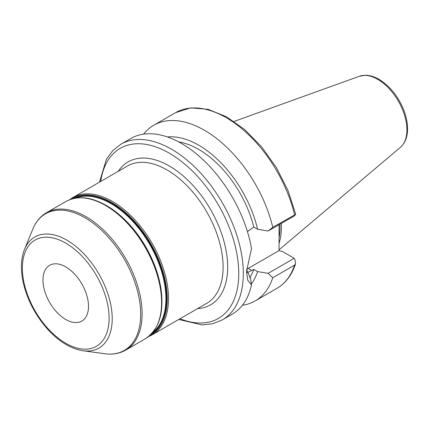 <?xml version="1.0" encoding="UTF-8"?>
<svg xmlns="http://www.w3.org/2000/svg" width="429" height="429" viewBox="0 0 429 429"><rect width="100%" height="100%" fill="white"/><g stroke="black" fill="none" stroke-linecap="round" stroke-linejoin="round"><path stroke-width="0.64" d="M65.734 319.471A32.196 18.592 60 0 1 44.702 291.098A32.196 18.592 60 0 1 49.635 265.299A32.196 18.592 60 0 1 65.734 266.892A32.196 18.592 60 0 1 86.771 295.265A32.196 18.592 60 0 1 81.832 321.064A32.196 18.592 60 0 1 65.734 319.471M178.764 319.476L202.048 324.919L212.73 323.734L222.313 319.895L232.261 314.151A101.421 58.559 -120 0 0 251.501 284.947L250.52 278.496L246.562 269.342M222.313 319.895A101.421 58.559 -120 0 0 243.318 273.466A101.421 58.559 -120 0 0 171.6 149.249A101.421 58.559 -120 0 0 120.892 144.224L130.84 138.481A101.421 58.559 -120 0 1 201.48 158.274A101.421 58.559 -120 0 1 251.501 248.461L246.503 271.648L247.748 280.234L251.501 284.947M272.774 277.735L294.557 265.154L295.527 263.856L295.147 260.264L294.214 258.29L268.13 273.348L272.774 277.735A101.421 58.559 -120 0 1 255.169 300.927A101.421 58.559 -120 0 1 242.401 305.266M246.568 269.267A25.917 14.967 120 0 0 248.214 268.404L279.065 250.595L282.405 251.474L294.214 258.29M272.774 227.332L268.13 231.022L294.214 215.964L295.704 214.334L272.774 227.332A101.421 58.559 -120 0 0 153.748 125.257A101.421 58.559 -120 0 0 143.602 134.138M268.13 273.348L257.593 271.584L253.78 269.385L247.034 272.726M251.351 283.923A87.237 50.365 -120 0 0 257.593 271.584M279.065 224.71L279.065 250.595M247.431 231.639L253.78 227.059L257.593 229.258A87.237 50.365 -120 0 0 167.412 136.969M257.593 229.258L268.13 231.022M249.694 277.89A82.105 47.405 -120 0 0 253.78 269.385M253.78 227.059A82.105 47.405 -120 0 0 178.732 141.94M279.065 243.291A71.557 41.313 -120 0 0 281.397 227.097A71.557 41.313 -120 0 0 281.301 223.418M279.065 237.891A70.833 40.894 -120 0 0 279.998 227.311A70.833 40.894 -120 0 0 279.928 224.211M197.554 308.628A82.507 47.635 -120 0 0 210.58 209.556A82.507 47.635 -120 0 0 118.27 171.3M72.807 197.544L127.408 166.023A79.285 45.774 60 0 1 167.047 169.948A79.285 45.774 60 0 1 218.844 239.816A79.285 45.774 60 0 1 206.692 303.351L152.097 334.872A79.285 45.774 -120 0 0 164.248 271.337A79.285 45.774 -120 0 0 112.452 201.469A79.285 45.774 -120 0 0 72.807 197.544L69.498 199.796M179.998 318.763A98.203 56.698 -120 0 0 238.765 273.466A98.203 56.698 -120 0 0 169.326 153.191A98.203 56.698 -120 0 0 100.713 181.435M65.734 343.254A61.331 35.409 60 0 1 22.367 268.146A61.331 35.409 60 0 1 65.734 243.104A61.331 35.409 60 0 1 109.1 318.216A61.331 35.409 60 0 1 65.734 343.254M66.876 240.17A64.119 37.017 -120 0 0 24.523 249.388C20.758 259.019 20.426 270.495 23.525 283.81C27.612 300.305 35.425 315.186 46.965 328.453C58.526 341.318 70.554 348.756 83.049 350.772A64.119 37.017 -120 0 0 111.46 308.767A64.119 37.017 -120 0 0 66.876 240.17M24.523 249.388L32.835 229.054A78.856 45.528 60 0 1 84.926 217.718A78.856 45.528 60 0 1 139.757 302.08A78.856 45.528 60 0 1 104.821 353.737L83.049 350.772M46.418 212.779L65.889 201.539A79.285 45.774 60 0 1 105.534 205.464A79.285 45.774 60 0 1 157.33 275.332A79.285 45.774 60 0 1 145.174 338.867L125.702 350.112A79.285 45.774 -120 0 0 137.859 286.577A79.285 45.774 -120 0 0 86.063 216.709A79.285 45.774 -120 0 0 46.418 212.779C40.342 216.355 35.816 221.782 32.835 229.054M161.701 295.484A77.676 44.847 -120 0 0 111.722 208.923M75.552 198.134A77.676 44.847 60 0 1 111.004 203.619A77.676 44.847 60 0 1 160.827 269.106A77.676 44.847 60 0 1 152.955 332.202M158.087 323.096A78.641 45.404 -120 0 0 106.322 205.539M151.898 333.435A77.998 45.034 -120 0 0 161.931 270.474A77.998 45.034 -120 0 0 111.401 203.132A77.998 45.034 -120 0 0 73.96 198.439M71.428 199.11A78.641 45.404 60 0 1 111.663 202.45A78.641 45.404 60 0 1 163.288 272.592A78.641 45.404 60 0 1 150.053 335.285M295.533 263.856C291.892 275.01 285.698 283.172 276.952 288.347A101.421 58.559 -120 0 0 294.557 265.154M294.557 214.752A101.421 58.559 -120 0 0 175.531 112.677L190.755 107.867L208.129 109.32L226.474 116.763L244.723 129.606L261.765 147.013L276.544 167.857L288.106 190.792L295.704 214.334M248.214 268.404L251.85 270.501M406.917 129.885A41.254 23.815 -120 0 0 377.745 79.36A41.254 23.815 -120 0 0 359.357 76.282L365.433 75.263C369.873 75.316 374.404 76.684 379.027 79.365C389.623 85.87 397.747 95.796 403.399 109.148C406.215 116.168 407.598 122.887 407.55 129.306C407.448 137.151 405.062 143.168 400.391 147.351A41.254 23.815 -120 0 0 406.917 129.885M125.702 350.112C119.573 353.582 112.607 354.794 104.821 353.737M65.889 201.539C77.295 195.404 90.723 196.691 106.177 205.405C130.014 218.763 152.617 250.986 159.406 281.209C165.347 309.261 160.602 328.48 145.174 338.867M148.488 336.615L152.097 334.872M276.952 288.347L255.169 300.927M175.531 112.677L153.748 125.257M120.892 144.224L112.773 150.6L106.403 159.261L99.48 182.148M359.357 76.282L234.062 121.439M400.391 147.351L279.065 249.807"/></g></svg>
